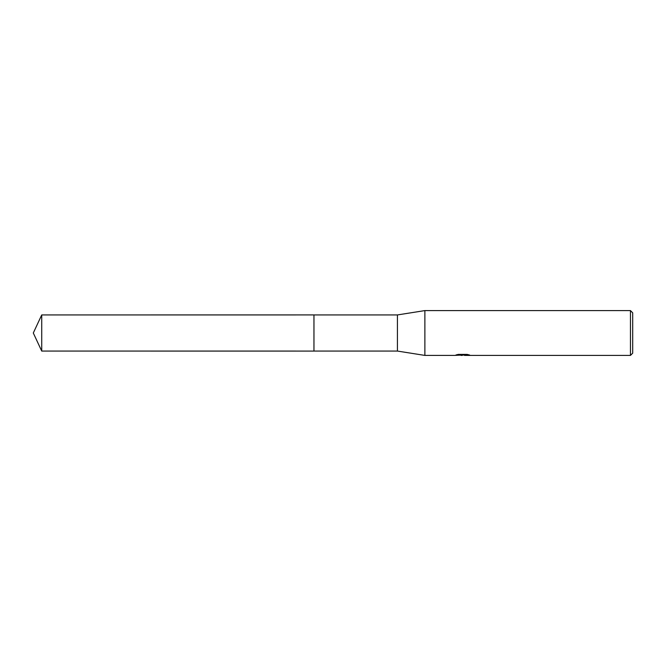 <?xml version="1.0" encoding="UTF-8"?>
<svg xmlns="http://www.w3.org/2000/svg" width="666" height="666" viewBox="0 0 666 666"><rect width="100%" height="100%" fill="white"/><g stroke="black" fill="none" stroke-linecap="round" stroke-linejoin="round"><path stroke-width="1" d="M458.208 354.412L463.111 354.412L463.111 354.978L454.595 355.411L424.875 355.411L397.419 351.065L313.952 351.065L313.952 314.935L397.419 314.935L424.875 310.589L630.461 310.589L632.7 312.837L632.7 353.163L630.461 355.411L464.593 355.411L464.502 354.836L467.274 354.429M313.961 351.065L313.961 314.935M397.419 351.065L397.419 314.935M424.875 355.411L424.875 310.589M464.502 355.053L459.615 355.186M462.221 355.411L461.155 355.411M630.461 355.411L630.461 310.589M463.111 354.978L455.952 354.978L458.283 354.395L467.124 354.395L469.688 355.053L464.502 355.394M41.725 351.065L41.725 314.935L313.952 314.926L313.952 351.074L41.725 351.065L33.3 333L41.725 314.935M463.111 354.845L464.502 354.845"/></g></svg>
